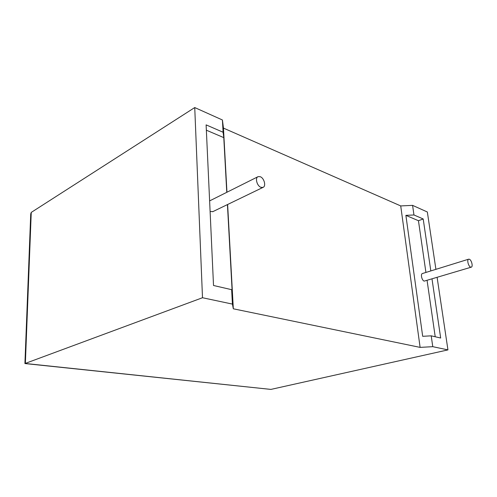 <?xml version="1.0" encoding="UTF-8"?>
<svg xmlns="http://www.w3.org/2000/svg" width="497" height="497" viewBox="0 0 497 497"><rect width="100%" height="100%" fill="white"/><g stroke="black" fill="none" stroke-linecap="round" stroke-linejoin="round"><path stroke-width="0.75" d="M469.323 259.229C471.529 259.912 473.231 266.684 471.311 267.15L470.628 267.119C468.416 266.467 466.695 259.645 468.621 259.192L469.323 259.229M468.621 259.192L422.388 273.536C420.344 274.033 421.903 280.563 424.208 281.122L471.231 267.175M260.981 187.338L262.994 187.4C266.367 186.338 264.211 178.038 260.223 176.702L258.154 176.628C254.768 177.671 256.974 186.064 260.981 187.338M210.107 211.548L212.933 211.598M420.114 347.384L400.719 205.926L223.457 128.102L222.42 119.988L194.737 107.557L31.249 212.405L30.733 213.927L24.918 363.555L202.496 297.734L232.422 304.096L233.323 308.799L420.114 347.384L432.763 346.67L431.216 335.835L440.677 338.022L432.011 278.997M432.763 346.67L447.946 349.894L270.921 389.406L25.067 363.568M430.824 270.921L423.195 218.972L413.958 214.971L412.585 205.367L427.345 211.995L435.912 269.343M437.124 277.45L447.946 349.894M400.719 205.926L412.585 205.367M425.923 272.443L418.449 220.718L405.881 215.356L413.958 214.971M418.449 220.718L423.195 218.972M431.216 335.835L422.686 336.307L405.881 215.356M435.217 336.761L427.085 280.476M206.361 130.195L223.787 137.632L226.769 192.327M227.433 204.59L232.261 293.093L231.639 289.683L232.422 304.096M223.787 137.632L223.091 132.239L206.112 124.877L213.517 285.489L231.639 289.683M223.091 132.239L222.42 119.988M194.737 107.557L202.496 297.734M233.323 308.799L227.626 204.497M226.955 192.233L223.457 128.102M31.249 212.405L25.359 363.487L270.921 389.406M262.994 187.4L212.648 211.734M257.837 176.783L209.616 200.906"/></g></svg>
